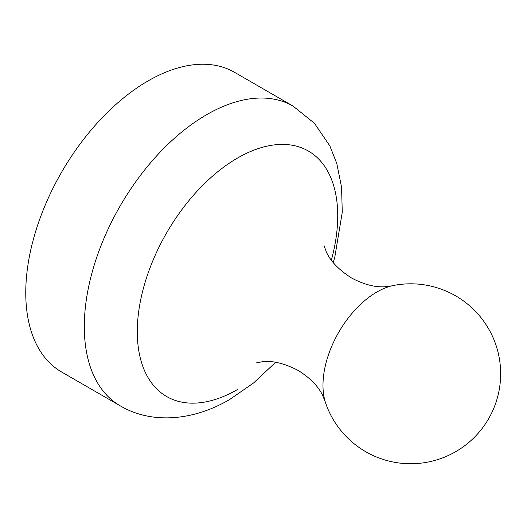 <?xml version="1.0" encoding="UTF-8"?>
<svg xmlns="http://www.w3.org/2000/svg" width="527" height="527" viewBox="0 0 527 527"><rect width="100%" height="100%" fill="white"/><g stroke="black" fill="none" stroke-linecap="round" stroke-linejoin="round"><path stroke-width="0.79" d="M61.593 371.983A173.001 99.88 -60 0 1 35.072 233.356A173.001 99.88 -60 0 1 148.087 80.908A173.001 99.88 -60 0 1 234.587 72.337L293.124 106.138A173.001 99.88 -60 0 0 206.63 114.702A173.001 99.88 -60 0 0 93.608 267.156A173.001 99.88 -60 0 0 120.13 405.783L61.593 371.983M376.825 292.044A76.151 43.965 -60 0 1 391.726 285.871A76.151 43.965 -60 0 1 393.992 285.377A89.959 89.959 0 0 1 500.65 373.775A89.959 89.959 0 0 1 325.785 403.511A76.151 43.965 -60 0 1 325.08 401.304A76.151 43.965 -60 0 1 322.979 385.309A76.151 43.965 -60 0 1 376.825 292.044M237.506 389.512A141.73 81.83 -60 0 1 137.29 331.648A141.73 81.83 -60 0 1 237.506 158.06A141.73 81.83 -60 0 1 331.364 260.173M325.08 401.304L322.26 394.611C317.794 385.764 309.731 377.694 298.084 370.395C284.172 363.274 272.202 360.396 262.169 361.753L256.57 362.826M324.151 245.78L326.094 251.326C329.988 260.667 338.439 269.541 351.456 277.94C363.604 284.382 374.625 287.327 384.526 286.774L391.726 285.871M120.13 405.783C151.394 424.334 193.132 420.981 229.693 399.499L253.54 382.997L275.647 362.293M333.222 262.565L334.797 257.176L342.273 212.223L341.555 187.177L336.779 163.469L329.862 145.92L314.408 123.259L293.124 106.138"/></g></svg>
